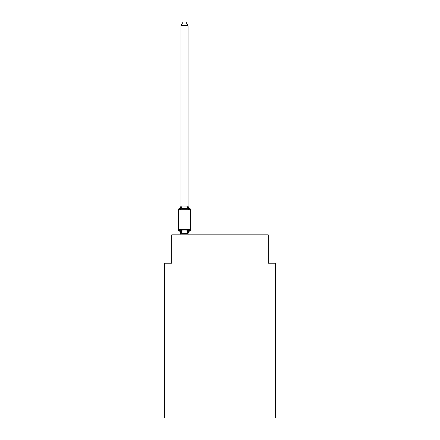 <?xml version="1.0" encoding="UTF-8"?>
<svg xmlns="http://www.w3.org/2000/svg" width="440" height="440" viewBox="0 0 440 440"><rect width="100%" height="100%" fill="white"/><g stroke="black" fill="none" stroke-linecap="round" stroke-linejoin="round"><path stroke-width="0.66" d="M275.374 418L275.374 263.236L268.274 263.236L268.274 234.839L171.727 234.839L171.727 263.236L164.626 263.236L164.626 418L275.374 418M180.956 234.839L180.065 229.933L181.841 230.846L184.503 230.989L187.165 230.846L188.941 229.933L188.051 233.448L180.956 233.321L180.956 233.739A3.124 3.124 0 0 0 179.196 230.934L180.065 229.933L179.196 230.934A1.419 1.419 0 0 1 178.398 229.653L190.608 229.653A1.419 1.419 0 0 1 189.811 230.934L189.404 230.736L189.811 230.934A1.419 1.419 0 0 0 190.608 229.653A1.419 1.419 0 0 1 189.811 230.934A1.419 1.419 0 0 0 190.608 229.653A1.419 1.419 0 0 1 189.811 230.934L189.404 230.736L189.811 230.934A1.419 1.419 0 0 0 190.608 229.653A1.419 1.419 0 0 1 189.811 230.934A1.419 1.419 0 0 0 190.608 229.653A1.419 1.419 0 0 1 189.811 230.934L189.404 230.736L189.811 230.934A1.419 1.419 0 0 0 190.608 229.653A1.419 1.419 0 0 1 189.811 230.934A1.419 1.419 0 0 0 190.608 229.653A1.419 1.419 0 0 1 189.811 230.934L189.404 230.736L189.811 230.934A1.419 1.419 0 0 0 190.608 229.653A1.419 1.419 0 0 1 189.811 230.934A1.419 1.419 0 0 0 190.608 229.653A1.419 1.419 0 0 1 189.811 230.934L189.404 230.736L189.811 230.934A1.419 1.419 0 0 0 190.608 229.653A1.419 1.419 0 0 1 189.811 230.934A1.419 1.419 0 0 0 190.608 229.653A1.419 1.419 0 0 1 189.811 230.934L189.404 230.736L189.811 230.934A1.419 1.419 0 0 0 190.608 229.653A1.419 1.419 0 0 1 189.811 230.934A1.419 1.419 0 0 0 190.608 229.653A1.419 1.419 0 0 1 189.811 230.934L189.404 230.736L189.811 230.934A1.419 1.419 0 0 0 190.608 229.653A1.419 1.419 0 0 1 189.811 230.934A1.419 1.419 0 0 0 190.608 229.653A1.419 1.419 0 0 1 189.811 230.934L189.404 230.736L189.811 230.934A1.419 1.419 0 0 0 190.608 229.653A1.419 1.419 0 0 1 189.811 230.934A1.419 1.419 0 0 0 190.608 229.653A1.419 1.419 0 0 1 189.811 230.934L189.404 230.736L189.811 230.934A1.419 1.419 0 0 0 190.608 229.653A1.419 1.419 0 0 1 189.811 230.934A1.419 1.419 0 0 0 190.608 229.653A1.419 1.419 0 0 1 189.811 230.934L189.404 230.736L189.811 230.934A1.419 1.419 0 0 0 190.608 229.653A1.419 1.419 0 0 1 189.811 230.934A1.419 1.419 0 0 0 190.608 229.653A1.419 1.419 0 0 1 189.811 230.934L189.404 230.736L189.811 230.934A1.419 1.419 0 0 0 190.608 229.653A1.419 1.419 0 0 1 189.811 230.934A1.419 1.419 0 0 0 190.608 229.653A1.419 1.419 0 0 1 189.811 230.934L189.404 230.736L189.811 230.934A1.419 1.419 0 0 0 190.608 229.653A1.419 1.419 0 0 1 189.811 230.934A1.419 1.419 0 0 0 190.608 229.653A1.419 1.419 0 0 1 189.811 230.934L189.404 230.736L189.811 230.934A1.419 1.419 0 0 0 190.608 229.653A1.419 1.419 0 0 1 189.811 230.934A1.419 1.419 0 0 0 190.608 229.653A1.419 1.419 0 0 1 189.811 230.934L189.404 230.736L189.811 230.934A1.419 1.419 0 0 0 190.608 229.653A1.419 1.419 0 0 1 189.811 230.934A1.419 1.419 0 0 0 190.608 229.653A1.419 1.419 0 0 1 189.811 230.934L189.404 230.736L189.811 230.934A1.419 1.419 0 0 0 190.608 229.653A1.419 1.419 0 0 1 189.811 230.934A1.419 1.419 0 0 0 190.608 229.653A1.419 1.419 0 0 1 189.811 230.934L188.941 229.933L189.811 230.934A1.419 1.419 0 0 0 190.608 229.653A1.419 1.419 0 0 1 189.811 230.934A3.124 3.124 0 0 0 188.051 233.739M188.051 25.691L180.956 25.691L183.084 22L185.922 22L188.051 25.691L188.051 206.113L188.941 209.501L189.811 208.5A1.419 1.419 0 0 1 190.608 209.776A1.419 1.419 0 0 0 189.811 208.5L188.941 209.501L189.811 208.5A1.419 1.419 0 0 1 190.608 209.776A1.419 1.419 0 0 0 189.811 208.5L188.941 209.501L189.811 208.5A1.419 1.419 0 0 1 190.608 209.776A1.419 1.419 0 0 0 189.811 208.5L188.941 209.501L189.811 208.5A1.419 1.419 0 0 1 190.608 209.776A1.419 1.419 0 0 0 189.811 208.5L188.941 209.501L189.811 208.5A1.419 1.419 0 0 1 190.608 209.776A1.419 1.419 0 0 0 189.811 208.5L188.941 209.501L189.811 208.5A1.419 1.419 0 0 1 190.608 209.776A1.419 1.419 0 0 0 189.811 208.5L188.941 209.501L189.811 208.5A1.419 1.419 0 0 1 190.608 209.776A1.419 1.419 0 0 0 189.811 208.5L188.941 209.501L189.811 208.5A1.419 1.419 0 0 1 190.608 209.776A1.419 1.419 0 0 0 189.811 208.5L188.941 209.501L189.811 208.5A1.419 1.419 0 0 1 190.608 209.776A1.419 1.419 0 0 0 189.811 208.5L188.941 209.501L189.811 208.5A1.419 1.419 0 0 1 190.608 209.776A1.419 1.419 0 0 0 189.811 208.5L188.941 209.501L189.811 208.5A1.419 1.419 0 0 1 190.608 209.776A1.419 1.419 0 0 0 189.811 208.5L188.941 209.501L189.811 208.5A1.419 1.419 0 0 1 190.608 209.776A1.419 1.419 0 0 0 189.811 208.5L188.941 209.501L189.811 208.5A1.419 1.419 0 0 1 190.608 209.776A1.419 1.419 0 0 0 189.811 208.5L188.941 209.501L189.811 208.5A1.419 1.419 0 0 1 190.608 209.776A1.419 1.419 0 0 0 189.811 208.5L188.941 209.501L189.811 208.5A1.419 1.419 0 0 1 190.608 209.776A1.419 1.419 0 0 0 189.811 208.5L188.941 209.501L189.811 208.5A1.419 1.419 0 0 1 190.608 209.776A1.419 1.419 0 0 0 189.811 208.5L188.941 209.501L189.811 208.5A1.419 1.419 0 0 1 190.608 209.776A1.419 1.419 0 0 0 189.811 208.5L188.941 209.501L189.811 208.5A1.419 1.419 0 0 1 190.608 209.776A1.419 1.419 0 0 0 189.811 208.5L188.941 209.501L189.811 208.5A1.419 1.419 0 0 1 190.608 209.776A1.419 1.419 0 0 0 189.811 208.5L188.941 209.501L189.811 208.5A1.419 1.419 0 0 1 190.608 209.776A1.419 1.419 0 0 0 189.811 208.5L188.941 209.501L189.811 208.5A1.419 1.419 0 0 1 190.608 209.776A1.419 1.419 0 0 0 189.811 208.5L188.941 209.501L189.811 208.5A1.419 1.419 0 0 1 190.608 209.776A1.419 1.419 0 0 0 189.811 208.5L188.941 209.501L189.811 208.5A1.419 1.419 0 0 1 190.608 209.776A1.419 1.419 0 0 0 189.811 208.5L188.941 209.501L189.811 208.5A1.419 1.419 0 0 1 190.608 209.776A1.419 1.419 0 0 0 189.811 208.5L188.941 209.501L189.811 208.5A1.419 1.419 0 0 1 190.608 209.776A1.419 1.419 0 0 0 189.811 208.5L188.941 209.501L189.811 208.5A1.419 1.419 0 0 1 190.608 209.776A1.419 1.419 0 0 0 189.811 208.5L188.941 209.501L189.811 208.5A1.419 1.419 0 0 1 190.608 209.776A1.419 1.419 0 0 0 189.811 208.5L188.941 209.501L189.811 208.5A1.419 1.419 0 0 1 190.608 209.776A1.419 1.419 0 0 0 189.811 208.5L188.941 209.501L189.811 208.5A1.419 1.419 0 0 1 190.608 209.776A1.419 1.419 0 0 0 189.811 208.5L188.941 209.501L189.811 208.5A1.419 1.419 0 0 1 190.608 209.776A1.419 1.419 0 0 0 189.811 208.5L188.941 209.501L189.811 208.5L188.941 209.501L187.165 208.588L184.503 208.445L181.841 208.588L180.065 209.501L179.196 208.5A3.124 3.124 0 0 0 180.956 205.689M189.811 208.5A1.419 1.419 0 0 1 190.608 209.776A1.419 1.419 0 0 0 189.811 208.5A1.419 1.419 0 0 1 190.608 209.776A1.419 1.419 0 0 0 189.811 208.5A1.419 1.419 0 0 1 190.608 209.776A1.419 1.419 0 0 0 189.811 208.5A1.419 1.419 0 0 1 190.608 209.776A1.419 1.419 0 0 0 189.811 208.5A1.419 1.419 0 0 1 190.608 209.776A1.419 1.419 0 0 0 189.811 208.5A1.419 1.419 0 0 1 190.608 209.776A1.419 1.419 0 0 0 189.811 208.5A1.419 1.419 0 0 1 190.608 209.776A1.419 1.419 0 0 0 189.811 208.5A1.419 1.419 0 0 1 190.608 209.776A1.419 1.419 0 0 0 189.811 208.5A1.419 1.419 0 0 1 190.608 209.776A1.419 1.419 0 0 0 189.811 208.5A1.419 1.419 0 0 1 190.608 209.776A1.419 1.419 0 0 0 189.811 208.5A1.419 1.419 0 0 1 190.608 209.776A1.419 1.419 0 0 0 189.811 208.5A1.419 1.419 0 0 1 190.608 209.776A1.419 1.419 0 0 0 189.811 208.5A1.419 1.419 0 0 1 190.608 209.776A1.419 1.419 0 0 0 189.811 208.5A1.419 1.419 0 0 1 190.608 209.776A1.419 1.419 0 0 0 189.811 208.5A1.419 1.419 0 0 1 190.608 209.776A1.419 1.419 0 0 0 189.811 208.5A1.419 1.419 0 0 1 190.608 209.776A1.419 1.419 0 0 0 189.811 208.5A1.419 1.419 0 0 1 190.608 209.776A1.419 1.419 0 0 0 189.811 208.5A1.419 1.419 0 0 1 190.608 209.776A1.419 1.419 0 0 0 189.811 208.5A1.419 1.419 0 0 1 190.608 209.776A1.419 1.419 0 0 0 189.811 208.5A1.419 1.419 0 0 1 190.608 209.776A1.419 1.419 0 0 0 189.811 208.5A1.419 1.419 0 0 1 190.608 209.776A1.419 1.419 0 0 0 189.811 208.5A1.419 1.419 0 0 1 190.608 209.776A1.419 1.419 0 0 0 189.811 208.5A1.419 1.419 0 0 1 190.608 209.776A1.419 1.419 0 0 0 189.811 208.5A1.419 1.419 0 0 1 190.608 209.776A1.419 1.419 0 0 0 189.811 208.5A1.419 1.419 0 0 1 190.608 209.776A1.419 1.419 0 0 0 189.811 208.5A1.419 1.419 0 0 1 190.608 209.776A1.419 1.419 0 0 0 189.811 208.5A1.419 1.419 0 0 1 190.608 209.776A1.419 1.419 0 0 0 189.811 208.5A1.419 1.419 0 0 1 190.608 209.776A1.419 1.419 0 0 0 189.811 208.5A1.419 1.419 0 0 1 190.608 209.776A1.419 1.419 0 0 0 189.811 208.5A1.419 1.419 0 0 1 190.608 209.776A1.419 1.419 0 0 0 189.811 208.5A1.419 1.419 0 0 1 190.608 209.776A1.419 1.419 0 0 0 189.811 208.5A1.419 1.419 0 0 1 190.608 209.776L178.398 209.776A1.419 1.419 0 0 1 179.196 208.5L180.065 209.501L179.196 208.5L180.065 209.501L179.196 208.5L180.065 209.501L179.196 208.5L180.065 209.501L179.196 208.5L180.065 209.501L179.196 208.5L180.065 209.501L179.196 208.5L180.065 209.501L179.196 208.5L180.065 209.501L179.196 208.5L180.065 209.501L179.196 208.5L180.065 209.501L179.196 208.5L180.065 209.501L179.196 208.5L180.065 209.501L179.196 208.5L180.065 209.501L179.196 208.5L180.065 209.501L179.196 208.5L180.065 209.501L180.956 205.981L188.051 206.113L188.051 205.689A3.124 3.124 0 0 0 189.811 208.5A1.419 1.419 0 0 1 190.608 209.776L190.608 229.653A1.419 1.419 0 0 1 189.811 230.934A1.419 1.419 0 0 0 190.608 229.653A1.419 1.419 0 0 1 189.811 230.934A1.419 1.419 0 0 0 190.608 229.653A1.419 1.419 0 0 1 189.811 230.934A1.419 1.419 0 0 0 190.608 229.653A1.419 1.419 0 0 1 189.811 230.934A1.419 1.419 0 0 0 190.608 229.653A1.419 1.419 0 0 1 189.811 230.934A1.419 1.419 0 0 0 190.608 229.653A1.419 1.419 0 0 1 189.811 230.934A1.419 1.419 0 0 0 190.608 229.653A1.419 1.419 0 0 1 189.811 230.934A1.419 1.419 0 0 0 190.608 229.653A1.419 1.419 0 0 1 189.811 230.934A1.419 1.419 0 0 0 190.608 229.653A1.419 1.419 0 0 1 189.811 230.934A1.419 1.419 0 0 0 190.608 229.653A1.419 1.419 0 0 1 189.811 230.934A1.419 1.419 0 0 0 190.608 229.653A1.419 1.419 0 0 1 189.811 230.934A1.419 1.419 0 0 0 190.608 229.653A1.419 1.419 0 0 1 189.811 230.934A1.419 1.419 0 0 0 190.608 229.653A1.419 1.419 0 0 1 189.811 230.934A1.419 1.419 0 0 0 190.608 229.653A1.419 1.419 0 0 1 189.811 230.934A1.419 1.419 0 0 0 190.608 229.653A1.419 1.419 0 0 1 189.811 230.934A1.419 1.419 0 0 0 190.608 229.653A1.419 1.419 0 0 1 189.811 230.934A1.419 1.419 0 0 0 190.608 229.653A1.419 1.419 0 0 1 189.811 230.934A1.419 1.419 0 0 0 190.608 229.653A1.419 1.419 0 0 1 189.811 230.934A1.419 1.419 0 0 0 190.608 229.653A1.419 1.419 0 0 1 189.811 230.934A1.419 1.419 0 0 0 190.608 229.653A1.419 1.419 0 0 1 189.811 230.934A1.419 1.419 0 0 0 190.608 229.653A1.419 1.419 0 0 1 189.811 230.934A1.419 1.419 0 0 0 190.608 229.653A1.419 1.419 0 0 1 189.811 230.934A1.419 1.419 0 0 0 190.608 229.653A1.419 1.419 0 0 1 189.811 230.934A1.419 1.419 0 0 0 190.608 229.653A1.419 1.419 0 0 1 189.811 230.934A1.419 1.419 0 0 0 190.608 229.653A1.419 1.419 0 0 1 189.811 230.934A1.419 1.419 0 0 0 190.608 229.653A1.419 1.419 0 0 1 189.811 230.934A1.419 1.419 0 0 0 190.608 229.653A1.419 1.419 0 0 1 189.811 230.934A1.419 1.419 0 0 0 190.608 229.653A1.419 1.419 0 0 1 189.811 230.934A1.419 1.419 0 0 0 190.608 229.653A1.419 1.419 0 0 1 189.811 230.934A1.419 1.419 0 0 0 190.608 229.653A1.419 1.419 0 0 1 189.811 230.934A1.419 1.419 0 0 0 190.608 229.653A1.419 1.419 0 0 1 189.811 230.934L188.941 229.933L189.811 230.934M188.051 233.321L188.386 231.649M180.956 205.981L180.956 25.691M188.051 205.981L188.051 205.689M178.398 209.776L178.398 229.653M188.051 234.839L188.051 233.448M181.841 230.846L181.011 233.47M187.165 230.846L187.996 233.47M181.011 205.964L181.841 208.588M187.996 205.964L187.165 208.588"/></g></svg>
